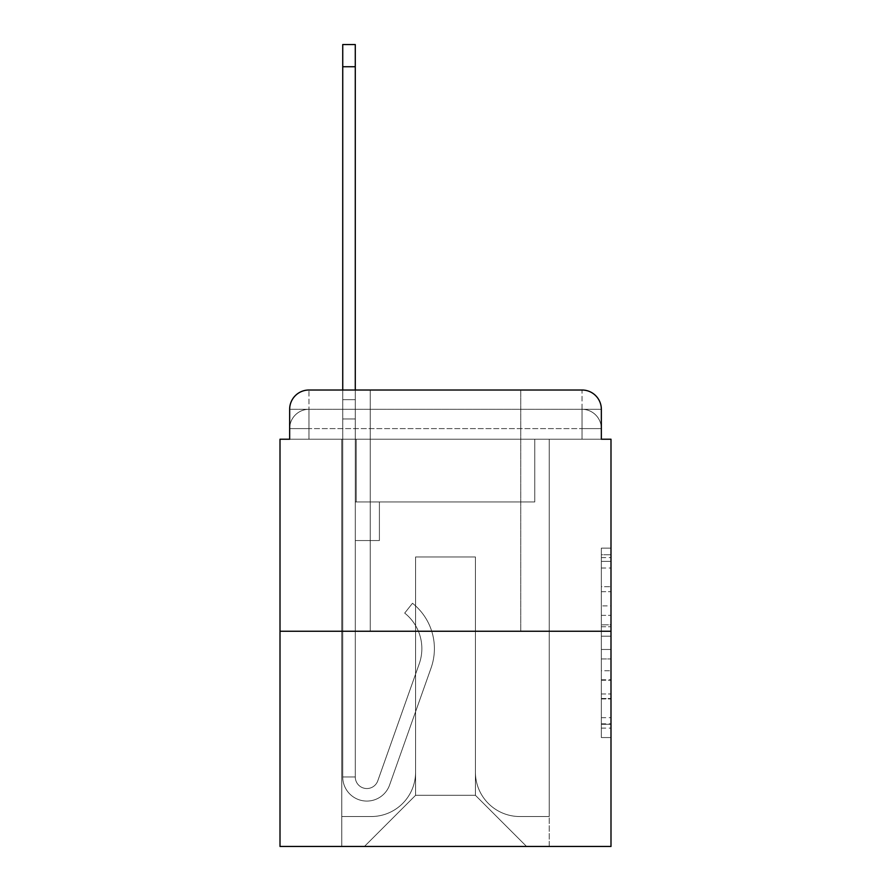 <?xml version="1.0" encoding="UTF-8"?>
<svg xmlns="http://www.w3.org/2000/svg" width="891" height="891" viewBox="0 0 891 891"><rect width="100%" height="100%" fill="white"/><g stroke="black" fill="none" stroke-linecap="round" stroke-linejoin="round"><path stroke-width="0.67" stroke-dasharray="4.46 3.34" d="M601.347 605.902L601.347 636.207L610.992 636.207L610.992 728.092L610.992 557.588L610.992 636.207L601.347 636.207L601.347 554.748L601.347 737.559L601.347 548.121L601.347 724.294L610.992 724.294L601.347 724.294L610.992 724.294L601.347 724.294L601.347 693.989L601.347 737.559L610.992 737.559L610.992 548.121L610.992 723.826L610.992 649.472L601.347 649.472L610.992 649.472L610.992 693.989L610.992 561.375L601.347 561.375L610.992 561.375L610.992 737.559L610.992 557.588L610.992 737.559L601.347 737.559L601.347 548.121L610.992 548.121L610.992 557.588L610.992 548.121L610.992 557.588L610.992 548.121L610.992 554.748L610.992 548.121L601.347 548.121L601.347 561.375L610.992 561.375L601.347 561.375L601.347 605.902L610.992 605.902M370.233 390.013L370.233 631.262L520.767 631.262L370.233 631.262L520.767 631.262L370.233 631.262L370.233 390.013L520.767 390.013L370.233 390.013L520.767 390.013L370.233 390.013L520.767 390.013L520.767 631.262L520.767 390.013M308.954 439.23L289.653 439.23L289.653 428.616L582.046 428.616L289.653 428.616L308.954 428.616L308.954 409.314L582.046 409.314L308.954 409.314L582.046 409.314L582.046 428.616L601.347 428.616L582.046 428.616L582.046 409.314L582.046 428.616L601.347 428.616L582.046 428.616L601.347 428.616L582.046 428.616L601.347 428.616L582.046 428.616L601.347 428.616L582.046 428.616L601.347 428.616L582.046 428.616L601.347 428.616L582.046 428.616L601.347 428.616L582.046 428.616L601.347 428.616L582.046 428.616L601.347 428.616L582.046 428.616L601.347 428.616L582.046 428.616L601.347 428.616L582.046 428.616L601.347 428.616L582.046 428.616L582.046 409.314L582.046 428.616L582.046 409.314L582.046 428.616L582.046 409.314L582.046 428.616L582.046 409.314L582.046 428.616L582.046 409.314L582.046 428.616L582.046 409.314L582.046 428.616L582.046 409.314L582.046 428.616L582.046 409.314L582.046 428.616L582.046 409.314L582.046 428.616L582.046 409.314L582.046 428.616L582.046 409.314L582.046 428.616L582.046 409.314L601.347 409.314L308.954 409.314L582.046 409.314L308.954 409.314L582.046 409.314L308.954 409.314L582.046 409.314L308.954 409.314L582.046 409.314L308.954 409.314L582.046 409.314L308.954 409.314L582.046 409.314L582.046 439.23L289.653 439.23L289.653 428.616L308.954 428.616L308.954 409.314L289.653 409.314A19.301 19.301 0 0 1 308.954 390.013L582.046 390.013L308.954 390.013A19.301 19.301 0 0 0 289.653 409.314L308.954 409.314A19.301 19.301 0 0 0 289.653 428.616L308.954 428.616L289.653 428.616L308.954 428.616L289.653 428.616L308.954 428.616L289.653 428.616L308.954 428.616L289.653 428.616L308.954 428.616L289.653 428.616L308.954 428.616L289.653 428.616L308.954 428.616L289.653 428.616L308.954 428.616L289.653 428.616L308.954 428.616L289.653 428.616L308.954 428.616L289.653 428.616L289.653 439.23L289.653 428.616L289.653 439.23L289.653 428.616L289.653 439.23L289.653 428.616L289.653 439.23L289.653 428.616L289.653 439.23L289.653 428.616L289.653 439.23L280.008 439.23L280.008 846.45L610.992 846.45L610.992 439.23L601.347 439.23L601.347 409.314A19.301 19.301 0 0 0 582.046 390.013A19.301 19.301 0 0 1 601.347 409.314L601.347 439.23L289.653 439.23L289.653 409.314L289.653 439.23L601.347 439.23L582.046 439.23L601.347 439.23L582.046 439.23L601.347 439.23L582.046 439.23L601.347 439.23L582.046 439.23L601.347 439.23L582.046 439.23L601.347 439.23L582.046 439.23L601.347 439.23L582.046 439.23L601.347 439.23L582.046 439.23L601.347 439.23L582.046 439.23L601.347 439.23L582.046 439.23L601.347 439.23L582.046 439.23L601.347 439.23L582.046 439.23L601.347 439.23L582.046 439.23L582.046 390.013A19.301 19.301 0 0 1 601.347 409.314A19.301 19.301 0 0 0 582.046 390.013L582.046 409.314A19.301 19.301 0 0 1 601.347 428.616A19.301 19.301 0 0 0 582.046 409.314A19.301 19.301 0 0 1 601.347 428.616A19.301 19.301 0 0 0 582.046 409.314A19.301 19.301 0 0 1 601.347 428.616A19.301 19.301 0 0 0 582.046 409.314A19.301 19.301 0 0 1 601.347 428.616A19.301 19.301 0 0 0 582.046 409.314A19.301 19.301 0 0 1 601.347 428.616A19.301 19.301 0 0 0 582.046 409.314A19.301 19.301 0 0 1 601.347 428.616A19.301 19.301 0 0 0 582.046 409.314A19.301 19.301 0 0 1 601.347 428.616L601.347 439.23L582.046 439.23L582.046 428.616L582.046 439.23L582.046 428.616L582.046 439.23L582.046 428.616L582.046 439.23L582.046 428.616L582.046 439.23L582.046 428.616L582.046 439.23L582.046 428.616L582.046 439.23L582.046 428.616L582.046 439.23L582.046 428.616L582.046 439.23L582.046 428.616L582.046 439.23L582.046 428.616L582.046 439.23L582.046 428.616L582.046 439.23L582.046 428.616L582.046 439.23L582.046 428.616L582.046 439.23L308.954 439.23L308.954 428.616L289.653 428.616L308.954 428.616L308.954 409.314A19.301 19.301 0 0 0 289.653 428.616A19.301 19.301 0 0 1 308.954 409.314A19.301 19.301 0 0 0 289.653 428.616A19.301 19.301 0 0 1 308.954 409.314A19.301 19.301 0 0 0 289.653 428.616A19.301 19.301 0 0 1 308.954 409.314A19.301 19.301 0 0 0 289.653 428.616A19.301 19.301 0 0 1 308.954 409.314A19.301 19.301 0 0 0 289.653 428.616A19.301 19.301 0 0 1 308.954 409.314A19.301 19.301 0 0 0 289.653 428.616A19.301 19.301 0 0 1 308.954 409.314L308.954 439.23L308.954 409.314L308.954 439.23L308.954 409.314L308.954 439.23L308.954 428.616L308.954 439.23L308.954 428.616L308.954 439.23L308.954 428.616L308.954 439.23L308.954 428.616L308.954 439.23L308.954 428.616L308.954 439.23L308.954 428.616L308.954 439.23L308.954 428.616L308.954 439.23L308.954 428.616L308.954 439.23L308.954 428.616L308.954 439.23L308.954 428.616L308.954 439.23L308.954 428.616L308.954 439.23L289.653 439.23L308.954 439.23M610.992 624.847L610.992 615.369L610.992 624.847L601.347 624.847L601.347 586.712L601.347 698.956L601.347 670.778L610.992 670.778L601.347 670.778L601.347 737.559L610.992 737.559L601.347 737.559L610.992 737.559L601.347 737.559L601.347 548.121L610.992 548.121L601.347 548.121L610.992 548.121L601.347 548.121L601.347 624.847L610.992 624.847M280.008 631.262L610.992 631.262M342.734 390.013L355.275 390.013L355.275 399.658L355.275 44.55L355.275 501.956L379.399 501.956L355.275 501.956L379.399 501.956L355.275 501.956L355.275 776.974A11.583 11.583 0 0 0 377.773 780.839A11.583 11.583 0 0 1 355.275 776.974A11.583 11.583 0 0 0 377.773 780.839L419.249 663.773A45.352 45.352 0 0 0 404.692 613.097A45.352 45.352 0 0 1 419.249 663.773A45.352 45.352 0 0 0 404.692 613.097L412.488 603.274A57.904 57.904 0 0 1 431.077 667.972L389.59 785.027A24.124 24.124 0 0 1 342.734 776.974L342.734 399.658L355.275 399.658L355.275 44.55L355.275 501.956L355.275 44.55L355.275 501.956L379.399 501.956L379.399 540.547L379.399 501.956L379.399 540.547L355.275 540.547L355.275 776.974L342.734 776.974L342.734 399.658L355.275 399.658L355.275 44.55L355.275 501.956L379.399 501.956L355.275 501.956L355.275 540.547L355.275 44.55L355.275 501.956L379.399 501.956L355.275 501.956L379.399 501.956L379.399 540.547L355.275 540.547L355.275 776.974L342.734 776.974L342.734 44.55L342.734 418.959L342.734 399.658L355.275 399.658L355.275 44.55L355.275 776.974A11.583 11.583 0 0 0 377.773 780.839L419.249 663.773A45.352 45.352 0 0 0 404.692 613.097L412.488 603.274A57.904 57.904 0 0 1 431.077 667.972L389.59 785.027A24.124 24.124 0 0 1 342.734 776.974L342.734 399.658L355.275 399.658L355.275 44.55L355.275 501.956L355.275 44.55L355.275 501.956L379.399 501.956L379.399 540.547L355.275 540.547L355.275 501.956L379.399 501.956L355.275 501.956L355.275 776.974A11.583 11.583 0 0 0 377.773 780.839A11.583 11.583 0 0 1 355.275 776.974L342.734 776.974L342.734 399.658L355.275 399.658L355.275 44.55L342.734 44.55L342.734 399.658L355.275 399.658L355.275 418.959L355.275 399.658L342.734 399.658L342.734 44.55L342.734 418.959L342.734 399.658L355.275 399.658L342.734 399.658L355.275 399.658L342.734 399.658L342.734 44.55L342.734 418.959L342.734 399.658L355.275 399.658L342.734 399.658L355.275 399.658L342.734 399.658L342.734 44.55L342.734 418.959L342.734 399.658L355.275 399.658L342.734 399.658L355.275 399.658L342.734 399.658L342.734 44.55L342.734 418.959L342.734 399.658L355.275 399.658L342.734 399.658L355.275 399.658L342.734 399.658L342.734 44.55L342.734 418.959L342.734 399.658L355.275 399.658L342.734 399.658L355.275 399.658L342.734 399.658L342.734 44.55L342.734 418.959L342.734 399.658L355.275 399.658L342.734 399.658L355.275 399.658L342.734 399.658L342.734 44.55L342.734 418.959L342.734 399.658L355.275 399.658L342.734 399.658L355.275 399.658L342.734 399.658L342.734 44.55L342.734 418.959L342.734 399.658L355.275 399.658L342.734 399.658L355.275 399.658L355.275 501.956L355.275 418.959L355.275 501.956L379.399 501.956L355.275 501.956L379.399 501.956L379.399 540.547L355.275 540.547L355.275 776.974L342.734 776.974L342.734 418.959L355.275 418.959L355.275 399.658L342.734 399.658L342.734 44.55L342.734 418.959L355.275 418.959L355.275 540.547L355.275 399.658L342.734 399.658L355.275 399.658L342.734 399.658L342.734 44.55L342.734 418.959L355.275 418.959L355.275 501.956L379.399 501.956L379.399 540.547L379.399 501.956L355.275 501.956L379.399 501.956L355.275 501.956L355.275 776.974A11.583 11.583 0 0 0 377.773 780.839L419.249 663.773A45.352 45.352 0 0 0 404.692 613.097A45.352 45.352 0 0 1 419.249 663.773A45.352 45.352 0 0 0 404.692 613.097L412.488 603.274A57.904 57.904 0 0 1 431.077 667.972L389.59 785.027A24.124 24.124 0 0 1 342.734 776.974L342.734 418.959L355.275 418.959L355.275 399.658L342.734 399.658L355.275 399.658L342.734 399.658L355.275 399.658L342.734 399.658L342.734 44.55L342.734 418.959L355.275 418.959L355.275 501.956L355.275 399.658L342.734 399.658L355.275 399.658L342.734 399.658L342.734 66.747L342.734 418.959L355.275 418.959L355.275 501.956L379.399 501.956L379.399 540.547L379.399 501.956L379.399 540.547L355.275 540.547L355.275 776.974A11.583 11.583 0 0 0 377.773 780.839L419.249 663.773A45.352 45.352 0 0 0 404.692 613.097L412.488 603.274A57.904 57.904 0 0 1 431.077 667.972L389.59 785.027A24.124 24.124 0 0 1 342.734 776.974L342.734 418.959L355.275 418.959L355.275 501.956L379.399 501.956L355.275 501.956L355.275 540.547L355.275 501.956L379.399 501.956L355.275 501.956L379.399 501.956L379.399 540.547L355.275 540.547L355.275 776.974L342.734 776.974L342.734 418.959L355.275 418.959L355.275 776.974L342.734 776.974L342.734 418.959L355.275 418.959L355.275 501.956L379.399 501.956L379.399 540.547L355.275 540.547L355.275 501.956L379.399 501.956L355.275 501.956L355.275 776.974A11.583 11.583 0 0 0 377.773 780.839A11.583 11.583 0 0 1 355.275 776.974A11.583 11.583 0 0 0 377.773 780.839L419.249 663.773A45.352 45.352 0 0 0 404.692 613.097A45.352 45.352 0 0 1 419.249 663.773A45.352 45.352 0 0 0 404.692 613.097L412.488 603.274A57.904 57.904 0 0 1 431.077 667.972L389.59 785.027A24.124 24.124 0 0 1 342.734 776.974L342.734 418.959L355.275 418.959L355.275 501.956L379.399 501.956L355.275 501.956L379.399 501.956L379.399 540.547L355.275 540.547L355.275 776.974L342.734 776.974L342.734 418.959L355.275 418.959L355.275 540.547L355.275 501.956L379.399 501.956L379.399 540.547L379.399 501.956L355.275 501.956L379.399 501.956L355.275 501.956L355.275 776.974L342.734 776.974L342.734 418.959L355.275 418.959L355.275 501.956L379.399 501.956L379.399 540.547L379.399 501.956L379.399 540.547L355.275 540.547L355.275 776.974A11.583 11.583 0 0 0 377.773 780.839L419.249 663.773A45.352 45.352 0 0 0 404.692 613.097L412.488 603.274A57.904 57.904 0 0 1 431.077 667.972L389.59 785.027A24.124 24.124 0 0 1 342.734 776.974L342.734 418.959L355.275 418.959L355.275 501.956L379.399 501.956L355.275 501.956L355.275 540.547L355.275 501.956L379.399 501.956L355.275 501.956L379.399 501.956L379.399 540.547L355.275 540.547L355.275 776.974A11.583 11.583 0 0 0 377.773 780.839A11.583 11.583 0 0 1 355.275 776.974L342.734 776.974L342.734 418.959L355.275 418.959L355.275 776.974L342.734 776.974L342.734 418.959L355.275 418.959L342.734 418.959L355.275 418.959L342.734 418.959L355.275 418.959L342.734 418.959L355.275 418.959L342.734 418.959L355.275 418.959L342.734 418.959L355.275 418.959L342.734 418.959L355.275 418.959L342.734 418.959L342.734 776.974L342.734 399.658L355.275 399.658L342.734 399.658L355.275 399.658L342.734 399.658L342.734 390.013M475.415 772.152A44.394 44.394 0 0 0 519.798 816.535A44.394 44.394 0 0 1 475.415 772.152L475.415 556.953L475.415 772.152A44.394 44.394 0 0 0 519.798 816.535L549.235 816.535L519.798 816.535A44.394 44.394 0 0 1 475.415 772.152L475.415 556.953L415.585 556.953L475.415 556.953L475.415 772.152A44.394 44.394 0 0 0 519.798 816.535L549.235 816.535L519.798 816.535A44.394 44.394 0 0 1 475.415 772.152L475.415 556.953L415.585 556.953L415.585 772.152L415.585 556.953L475.415 556.953L475.415 772.152A44.394 44.394 0 0 0 519.798 816.535L549.235 816.535L519.798 816.535A44.394 44.394 0 0 1 475.415 772.152L475.415 556.953L415.585 556.953L415.585 772.152A44.394 44.394 0 0 1 371.202 816.535A44.394 44.394 0 0 0 415.585 772.152L415.585 556.953L475.415 556.953L475.415 772.152A44.394 44.394 0 0 0 519.798 816.535L549.235 816.535L519.798 816.535A44.394 44.394 0 0 1 475.415 772.152L475.415 556.953L415.585 556.953L415.585 772.152A44.394 44.394 0 0 1 371.202 816.535L341.765 816.535L371.202 816.535A44.394 44.394 0 0 0 415.585 772.152L415.585 556.953L475.415 556.953L475.415 772.152A44.394 44.394 0 0 0 519.798 816.535L549.235 816.535L519.798 816.535A44.394 44.394 0 0 1 475.415 772.152L475.415 556.953L415.585 556.953L415.585 772.152A44.394 44.394 0 0 1 371.202 816.535L341.765 816.535L371.202 816.535A44.394 44.394 0 0 0 415.585 772.152L415.585 556.953L475.415 556.953L475.415 772.152A44.394 44.394 0 0 0 519.798 816.535L549.235 816.535L519.798 816.535A44.394 44.394 0 0 1 475.415 772.152L475.415 556.953L415.585 556.953L415.585 772.152A44.394 44.394 0 0 1 371.202 816.535L341.765 816.535L371.202 816.535A44.394 44.394 0 0 0 415.585 772.152L415.585 556.953L475.415 556.953L475.415 772.152A44.394 44.394 0 0 0 519.798 816.535L549.235 816.535L519.798 816.535A44.394 44.394 0 0 1 475.415 772.152L475.415 556.953L415.585 556.953L415.585 772.152A44.394 44.394 0 0 1 371.202 816.535L341.765 816.535L371.202 816.535A44.394 44.394 0 0 0 415.585 772.152L415.585 556.953L475.415 556.953L475.415 772.152A44.394 44.394 0 0 0 519.798 816.535L549.235 816.535L519.798 816.535A44.394 44.394 0 0 1 475.415 772.152L475.415 556.953L415.585 556.953L415.585 772.152A44.394 44.394 0 0 1 371.202 816.535L341.765 816.535L371.202 816.535A44.394 44.394 0 0 0 415.585 772.152L415.585 556.953L475.415 556.953L475.415 772.152A44.394 44.394 0 0 0 519.798 816.535L549.235 816.535L519.798 816.535A44.394 44.394 0 0 1 475.415 772.152L475.415 556.953L415.585 556.953L415.585 772.152A44.394 44.394 0 0 1 371.202 816.535L341.765 816.535L371.202 816.535A44.394 44.394 0 0 0 415.585 772.152L415.585 556.953L475.415 556.953L475.415 772.152A44.394 44.394 0 0 0 519.798 816.535L549.235 816.535L519.798 816.535A44.394 44.394 0 0 1 475.415 772.152L475.415 556.953L415.585 556.953L415.585 772.152A44.394 44.394 0 0 1 371.202 816.535L341.765 816.535L371.202 816.535A44.394 44.394 0 0 0 415.585 772.152L415.585 556.953L475.415 556.953L475.415 772.152A44.394 44.394 0 0 0 519.798 816.535L549.235 816.535L519.798 816.535A44.394 44.394 0 0 1 475.415 772.152L475.415 556.953L415.585 556.953L415.585 772.152A44.394 44.394 0 0 1 371.202 816.535L341.765 816.535L371.202 816.535A44.394 44.394 0 0 0 415.585 772.152L415.585 556.953L475.415 556.953L475.415 772.152A44.394 44.394 0 0 0 519.798 816.535L549.235 816.535L519.798 816.535A44.394 44.394 0 0 1 475.415 772.152L475.415 556.953L415.585 556.953L415.585 772.152A44.394 44.394 0 0 1 371.202 816.535L341.765 816.535L371.202 816.535A44.394 44.394 0 0 0 415.585 772.152L415.585 556.953L475.415 556.953L475.415 772.152M341.765 439.23L341.765 816.535L371.202 816.535A44.394 44.394 0 0 0 415.585 772.152A44.394 44.394 0 0 1 371.202 816.535L341.765 816.535L341.765 439.23L356.244 439.23L356.244 501.956L534.756 501.956L356.244 501.956L534.756 501.956L356.244 501.956L534.756 501.956L356.244 501.956L534.756 501.956L356.244 501.956L534.756 501.956L356.244 501.956L534.756 501.956L356.244 501.956L534.756 501.956L356.244 501.956L534.756 501.956L356.244 501.956L534.756 501.956L356.244 501.956L534.756 501.956L356.244 501.956L534.756 501.956L356.244 501.956L534.756 501.956L356.244 501.956L534.756 501.956L356.244 501.956L534.756 501.956L356.244 501.956L356.244 439.23L341.765 439.23L341.765 816.535L341.765 439.23L356.244 439.23L356.244 501.956L356.244 439.23L341.765 439.23L341.765 816.535L341.765 439.23L356.244 439.23L356.244 501.956L356.244 439.23L341.765 439.23L341.765 816.535L341.765 439.23L356.244 439.23L356.244 501.956L356.244 439.23L341.765 439.23L341.765 816.535L341.765 439.23L356.244 439.23L356.244 501.956L356.244 439.23L341.765 439.23L341.765 816.535L341.765 439.23L356.244 439.23L356.244 501.956L356.244 439.23L341.765 439.23L341.765 816.535L341.765 439.23L356.244 439.23L356.244 501.956L356.244 439.23L341.765 439.23L341.765 816.535L341.765 439.23L356.244 439.23L356.244 501.956L356.244 439.23L341.765 439.23L341.765 816.535L341.765 439.23L356.244 439.23L356.244 501.956L356.244 439.23L341.765 439.23L341.765 816.535L341.765 439.23L356.244 439.23L356.244 501.956L356.244 439.23L341.765 439.23L341.765 816.535L341.765 439.23L356.244 439.23L356.244 501.956L356.244 439.23L341.765 439.23L341.765 816.535L341.765 439.23L356.244 439.23L356.244 501.956L356.244 439.23L341.765 439.23L341.765 816.535L371.202 816.535A44.394 44.394 0 0 0 415.585 772.152L415.585 556.953L415.585 772.152A44.394 44.394 0 0 1 371.202 816.535A44.394 44.394 0 0 0 415.585 772.152L415.585 556.953L475.415 556.953L415.585 556.953L415.585 772.152A44.394 44.394 0 0 1 371.202 816.535L341.765 816.535L341.765 439.23L356.244 439.23L356.244 501.956L356.244 439.23L341.765 439.23L341.765 846.45L364.441 846.45L341.765 846.45L341.765 439.23L356.244 439.23L356.244 501.956L356.244 439.23L341.765 439.23M534.756 439.23L534.756 501.956L534.756 439.23L549.235 439.23L549.235 816.535L519.798 816.535L549.235 816.535L549.235 439.23L534.756 439.23L534.756 501.956L534.756 439.23L549.235 439.23L549.235 816.535L549.235 439.23L534.756 439.23L534.756 501.956L534.756 439.23L549.235 439.23L549.235 816.535L549.235 439.23L534.756 439.23L534.756 501.956L534.756 439.23L549.235 439.23L549.235 816.535L549.235 439.23L534.756 439.23L534.756 501.956L534.756 439.23L549.235 439.23L549.235 816.535L549.235 439.23L534.756 439.23L534.756 501.956L534.756 439.23L549.235 439.23L549.235 816.535L549.235 439.23L534.756 439.23L534.756 501.956L534.756 439.23L549.235 439.23L549.235 816.535L549.235 439.23L534.756 439.23L534.756 501.956L534.756 439.23L549.235 439.23L549.235 816.535L549.235 439.23L534.756 439.23L534.756 501.956L534.756 439.23L549.235 439.23L549.235 816.535L549.235 439.23L534.756 439.23L534.756 501.956L534.756 439.23L549.235 439.23L549.235 816.535L549.235 439.23L534.756 439.23L534.756 501.956L534.756 439.23L549.235 439.23L549.235 816.535L549.235 439.23L534.756 439.23L534.756 501.956L534.756 439.23L549.235 439.23L549.235 816.535L549.235 439.23L534.756 439.23L534.756 501.956L534.756 439.23L549.235 439.23L549.235 816.535L549.235 439.23L534.756 439.23L534.756 501.956L534.756 439.23L549.235 439.23L549.235 846.45L364.441 846.45L549.235 846.45L549.235 439.23L534.756 439.23M475.415 556.953L475.415 795.307L475.415 556.953L415.585 556.953L415.585 795.307L475.415 795.307L415.585 795.307L415.585 556.953L415.585 795.307L364.441 846.45L415.585 795.307L364.441 846.45L415.585 795.307L415.585 556.953L475.415 556.953L475.415 795.307L526.559 846.45L475.415 795.307L526.559 846.45L475.415 795.307L475.415 556.953L415.585 556.953L475.415 556.953M308.954 390.013A19.301 19.301 0 0 0 289.653 409.314A19.301 19.301 0 0 1 308.954 390.013L308.954 409.314L308.954 390.013M601.347 636.207L610.992 636.207L601.347 636.207M601.347 554.748L601.347 548.121L601.347 554.748L610.992 554.748L601.347 554.748M601.347 698.488L601.347 658.939L601.347 698.488L610.992 698.488L601.347 698.488M601.347 658.939L601.347 649.472L610.992 649.472L601.347 649.472L601.347 658.939L610.992 658.939L601.347 658.939M601.347 586.712L601.347 561.375L601.347 586.712L610.992 586.712L601.347 586.712M601.347 548.121L610.992 548.121L601.347 548.121L601.347 557.588L601.347 548.121L610.992 548.121M601.347 737.559L610.992 737.559L601.347 737.559L601.347 728.092L601.347 737.559M377.773 780.839L419.249 663.773A45.352 45.352 0 0 0 404.692 613.097A45.352 45.352 0 0 1 419.249 663.773A45.352 45.352 0 0 0 404.692 613.097L412.488 603.274A57.904 57.904 0 0 1 431.077 667.972L389.59 785.027A24.124 24.124 0 0 1 342.734 776.974A24.124 24.124 0 0 0 389.59 785.027A24.124 24.124 0 0 1 342.734 776.974A24.124 24.124 0 0 0 389.59 785.027A24.124 24.124 0 0 1 342.734 776.974A24.124 24.124 0 0 0 389.59 785.027A24.124 24.124 0 0 1 342.734 776.974A24.124 24.124 0 0 0 389.59 785.027A24.124 24.124 0 0 1 342.734 776.974A24.124 24.124 0 0 0 389.59 785.027A24.124 24.124 0 0 1 342.734 776.974A24.124 24.124 0 0 0 389.59 785.027A24.124 24.124 0 0 1 342.734 776.974A24.124 24.124 0 0 0 389.59 785.027A24.124 24.124 0 0 1 342.734 776.974A24.124 24.124 0 0 0 389.59 785.027A24.124 24.124 0 0 1 342.734 776.974A24.124 24.124 0 0 0 389.59 785.027A24.124 24.124 0 0 1 342.734 776.974L355.275 776.974A11.583 11.583 0 0 0 377.773 780.839L419.249 663.773A45.352 45.352 0 0 0 404.692 613.097L412.488 603.274A57.904 57.904 0 0 1 431.077 667.972L389.59 785.027A24.124 24.124 0 0 1 342.734 776.974L355.275 776.974A11.583 11.583 0 0 0 377.773 780.839A11.583 11.583 0 0 1 355.275 776.974A11.583 11.583 0 0 0 377.773 780.839L419.249 663.773A45.352 45.352 0 0 0 404.692 613.097A45.352 45.352 0 0 1 419.249 663.773A45.352 45.352 0 0 0 404.692 613.097L412.488 603.274A57.904 57.904 0 0 1 431.077 667.972L389.59 785.027A24.124 24.124 0 0 1 342.734 776.974A24.124 24.124 0 0 0 389.59 785.027A24.124 24.124 0 0 1 342.734 776.974L355.275 776.974A11.583 11.583 0 0 0 377.773 780.839L419.249 663.773A45.352 45.352 0 0 0 404.692 613.097L412.488 603.274A57.904 57.904 0 0 1 431.077 667.972L389.59 785.027A24.124 24.124 0 0 1 342.734 776.974L355.275 776.974A11.583 11.583 0 0 0 377.773 780.839A11.583 11.583 0 0 1 355.275 776.974A11.583 11.583 0 0 0 377.773 780.839L419.249 663.773A45.352 45.352 0 0 0 404.692 613.097A45.352 45.352 0 0 1 419.249 663.773A45.352 45.352 0 0 0 404.692 613.097L412.488 603.274A57.904 57.904 0 0 1 431.077 667.972L389.59 785.027A24.124 24.124 0 0 1 342.734 776.974A24.124 24.124 0 0 0 389.59 785.027A24.124 24.124 0 0 1 342.734 776.974L355.275 776.974L342.734 776.974A24.124 24.124 0 0 0 389.59 785.027A24.124 24.124 0 0 1 342.734 776.974A24.124 24.124 0 0 0 389.59 785.027A24.124 24.124 0 0 1 342.734 776.974L355.275 776.974A11.583 11.583 0 0 0 377.773 780.839L419.249 663.773A45.352 45.352 0 0 0 404.692 613.097L412.488 603.274A57.904 57.904 0 0 1 431.077 667.972L389.59 785.027A24.124 24.124 0 0 1 342.734 776.974L355.275 776.974A11.583 11.583 0 0 0 377.773 780.839A11.583 11.583 0 0 1 355.275 776.974A11.583 11.583 0 0 0 377.773 780.839L419.249 663.773A45.352 45.352 0 0 0 404.692 613.097A45.352 45.352 0 0 1 419.249 663.773A45.352 45.352 0 0 0 404.692 613.097L412.488 603.274A57.904 57.904 0 0 1 431.077 667.972L389.59 785.027A24.124 24.124 0 0 1 342.734 776.974A24.124 24.124 0 0 0 389.59 785.027A24.124 24.124 0 0 1 342.734 776.974L355.275 776.974A11.583 11.583 0 0 0 377.773 780.839L419.249 663.773A45.352 45.352 0 0 0 404.692 613.097L412.488 603.274A57.904 57.904 0 0 1 431.077 667.972L389.59 785.027A24.124 24.124 0 0 1 342.734 776.974L355.275 776.974A11.583 11.583 0 0 0 377.773 780.839A11.583 11.583 0 0 1 355.275 776.974A11.583 11.583 0 0 0 377.773 780.839L419.249 663.773A45.352 45.352 0 0 0 404.692 613.097A45.352 45.352 0 0 1 419.249 663.773A45.352 45.352 0 0 0 404.692 613.097L412.488 603.274A57.904 57.904 0 0 1 431.077 667.972L389.59 785.027A24.124 24.124 0 0 1 342.734 776.974A24.124 24.124 0 0 0 389.59 785.027A24.124 24.124 0 0 1 342.734 776.974L355.275 776.974L342.734 776.974A24.124 24.124 0 0 0 389.59 785.027A24.124 24.124 0 0 1 342.734 776.974A24.124 24.124 0 0 0 389.59 785.027A24.124 24.124 0 0 1 342.734 776.974L355.275 776.974A11.583 11.583 0 0 0 377.773 780.839L419.249 663.773A45.352 45.352 0 0 0 404.692 613.097L412.488 603.274A57.904 57.904 0 0 1 431.077 667.972L389.59 785.027A24.124 24.124 0 0 1 342.734 776.974L355.275 776.974A11.583 11.583 0 0 0 377.773 780.839A11.583 11.583 0 0 1 355.275 776.974A11.583 11.583 0 0 0 377.773 780.839L419.249 663.773A45.352 45.352 0 0 0 404.692 613.097A45.352 45.352 0 0 1 419.249 663.773A45.352 45.352 0 0 0 404.692 613.097L412.488 603.274A57.904 57.904 0 0 1 431.077 667.972L389.59 785.027A24.124 24.124 0 0 1 342.734 776.974A24.124 24.124 0 0 0 389.59 785.027A24.124 24.124 0 0 1 342.734 776.974L355.275 776.974A11.583 11.583 0 0 0 377.773 780.839L419.249 663.773A45.352 45.352 0 0 0 404.692 613.097L412.488 603.274A57.904 57.904 0 0 1 431.077 667.972L389.59 785.027A24.124 24.124 0 0 1 342.734 776.974L355.275 776.974A11.583 11.583 0 0 0 377.773 780.839A11.583 11.583 0 0 1 355.275 776.974A11.583 11.583 0 0 0 377.773 780.839L419.249 663.773A45.352 45.352 0 0 0 404.692 613.097A45.352 45.352 0 0 1 419.249 663.773L377.773 780.839A11.583 11.583 0 0 1 355.275 776.974L342.734 776.974A24.124 24.124 0 0 0 389.59 785.027A24.124 24.124 0 0 1 342.734 776.974L355.275 776.974A11.583 11.583 0 0 0 377.773 780.839L419.249 663.773A45.352 45.352 0 0 0 404.692 613.097L412.488 603.274A57.904 57.904 0 0 1 431.077 667.972L389.59 785.027L431.077 667.972A57.904 57.904 0 0 0 412.488 603.274A57.904 57.904 0 0 1 431.077 667.972A57.904 57.904 0 0 0 412.488 603.274A57.904 57.904 0 0 1 431.077 667.972A57.904 57.904 0 0 0 412.488 603.274A57.904 57.904 0 0 1 431.077 667.972A57.904 57.904 0 0 0 412.488 603.274A57.904 57.904 0 0 1 431.077 667.972A57.904 57.904 0 0 0 412.488 603.274A57.904 57.904 0 0 1 431.077 667.972A57.904 57.904 0 0 0 412.488 603.274A57.904 57.904 0 0 1 431.077 667.972A57.904 57.904 0 0 0 412.488 603.274A57.904 57.904 0 0 1 431.077 667.972A57.904 57.904 0 0 0 412.488 603.274A57.904 57.904 0 0 1 431.077 667.972A57.904 57.904 0 0 0 412.488 603.274A57.904 57.904 0 0 1 431.077 667.972A57.904 57.904 0 0 0 412.488 603.274A57.904 57.904 0 0 1 431.077 667.972A57.904 57.904 0 0 0 412.488 603.274A57.904 57.904 0 0 1 431.077 667.972A57.904 57.904 0 0 0 412.488 603.274A57.904 57.904 0 0 1 431.077 667.972A57.904 57.904 0 0 0 412.488 603.274A57.904 57.904 0 0 1 431.077 667.972A57.904 57.904 0 0 0 412.488 603.274A57.904 57.904 0 0 1 431.077 667.972A57.904 57.904 0 0 0 412.488 603.274A57.904 57.904 0 0 1 431.077 667.972A57.904 57.904 0 0 0 412.488 603.274A57.904 57.904 0 0 1 431.077 667.972A57.904 57.904 0 0 0 412.488 603.274A57.904 57.904 0 0 1 431.077 667.972A57.904 57.904 0 0 0 412.488 603.274A57.904 57.904 0 0 1 431.077 667.972A57.904 57.904 0 0 0 412.488 603.274L404.692 613.097A45.352 45.352 0 0 1 419.249 663.773L377.773 780.839A11.583 11.583 0 0 1 355.275 776.974A11.583 11.583 0 0 0 377.773 780.839L419.249 663.773A45.352 45.352 0 0 0 404.692 613.097L412.488 603.274L404.692 613.097A45.352 45.352 0 0 1 419.249 663.773L377.773 780.839A11.583 11.583 0 0 1 355.275 776.974A11.583 11.583 0 0 0 377.773 780.839L419.249 663.773A45.352 45.352 0 0 0 404.692 613.097L412.488 603.274L404.692 613.097A45.352 45.352 0 0 1 419.249 663.773L377.773 780.839A11.583 11.583 0 0 1 355.275 776.974L355.275 501.956L379.399 501.956L379.399 540.547L355.275 540.547L355.275 776.974A11.583 11.583 0 0 0 377.773 780.839L419.249 663.773A45.352 45.352 0 0 0 404.692 613.097L412.488 603.274L404.692 613.097A45.352 45.352 0 0 1 419.249 663.773L377.773 780.839A11.583 11.583 0 0 1 355.275 776.974L355.275 501.956L379.399 501.956L355.275 501.956L355.275 776.974A11.583 11.583 0 0 0 377.773 780.839L419.249 663.773A45.352 45.352 0 0 0 404.692 613.097L412.488 603.274L404.692 613.097A45.352 45.352 0 0 1 419.249 663.773L377.773 780.839A11.583 11.583 0 0 1 355.275 776.974L355.275 501.956L379.399 501.956L379.399 540.547L355.275 540.547L355.275 776.974A11.583 11.583 0 0 0 377.773 780.839L419.249 663.773A45.352 45.352 0 0 0 404.692 613.097L412.488 603.274L404.692 613.097A45.352 45.352 0 0 1 419.249 663.773L377.773 780.839A11.583 11.583 0 0 1 355.275 776.974L355.275 501.956L379.399 501.956L379.399 540.547L379.399 501.956L355.275 501.956L379.399 501.956L379.399 540.547L379.399 501.956L379.399 540.547L355.275 540.547L355.275 776.974A11.583 11.583 0 0 0 377.773 780.839L419.249 663.773A45.352 45.352 0 0 0 404.692 613.097L412.488 603.274L404.692 613.097A45.352 45.352 0 0 1 419.249 663.773L377.773 780.839A11.583 11.583 0 0 1 355.275 776.974L355.275 501.956L379.399 501.956L379.399 540.547L355.275 540.547L355.275 776.974A11.583 11.583 0 0 0 377.773 780.839L419.249 663.773A45.352 45.352 0 0 0 404.692 613.097L412.488 603.274L404.692 613.097A45.352 45.352 0 0 1 419.249 663.773L377.773 780.839A11.583 11.583 0 0 1 355.275 776.974L355.275 501.956L379.399 501.956L379.399 540.547L355.275 540.547L355.275 776.974A11.583 11.583 0 0 0 377.773 780.839L419.249 663.773A45.352 45.352 0 0 0 404.692 613.097L412.488 603.274L404.692 613.097A45.352 45.352 0 0 1 419.249 663.773L377.773 780.839M379.399 540.547L355.275 540.547L355.275 501.956L379.399 501.956L379.399 540.547L379.399 501.956L379.399 540.547L379.399 501.956L355.275 501.956L379.399 501.956L379.399 540.547L355.275 540.547L379.399 540.547L355.275 540.547L379.399 540.547L379.399 501.956L379.399 540.547L379.399 501.956L355.275 501.956L379.399 501.956L379.399 540.547L355.275 540.547L379.399 540.547L355.275 540.547L379.399 540.547L379.399 501.956L379.399 540.547L379.399 501.956L379.399 540.547L355.275 540.547L379.399 540.547L355.275 540.547L379.399 540.547L379.399 501.956L379.399 540.547L355.275 540.547L379.399 540.547L355.275 540.547L379.399 540.547L379.399 501.956L379.399 540.547L355.275 540.547L379.399 540.547L355.275 540.547L379.399 540.547L379.399 501.956L379.399 540.547L355.275 540.547L379.399 540.547L355.275 540.547L379.399 540.547L379.399 501.956L379.399 540.547L355.275 540.547L379.399 540.547L355.275 540.547L379.399 540.547L379.399 501.956L379.399 540.547L355.275 540.547L379.399 540.547L355.275 540.547L379.399 540.547L379.399 501.956L379.399 540.547L355.275 540.547L379.399 540.547L355.275 540.547L379.399 540.547L379.399 501.956L379.399 540.547L355.275 540.547L379.399 540.547M404.692 613.097L412.488 603.274L404.692 613.097M342.734 399.658L355.275 399.658L342.734 399.658M601.347 693.989L610.992 693.989L601.347 693.989M601.347 679.777L610.992 679.777M601.347 591.691L610.992 591.691L601.347 591.691M601.347 557.588L610.992 557.588M601.347 728.092L610.992 728.092M601.347 717.667L610.992 717.667M601.347 568.013L610.992 568.013M601.347 626.741L610.992 626.741L601.347 626.741M601.347 680.256L610.992 680.256L601.347 680.256M601.347 698.956L610.992 698.956L601.347 698.956M601.347 615.369L610.992 615.369L601.347 615.369M342.734 66.747L355.275 66.747M601.347 439.23L601.347 428.616L601.347 439.23M601.347 723.826L610.992 723.826M601.347 724.294L610.992 724.294M601.347 561.375L610.992 561.375M342.734 44.55L355.275 44.55L342.734 44.55"/><path stroke-width="1.34" d="M289.653 409.314L289.653 439.23L289.653 409.314A19.301 19.301 0 0 1 308.954 390.013L342.734 390.013L342.734 44.55L355.275 44.55L355.275 390.013L370.233 390.013M610.992 631.262L280.008 631.262L280.008 846.45L610.992 846.45L610.992 439.23L601.347 439.23L601.347 409.314A19.301 19.301 0 0 0 582.046 390.013L308.954 390.013M280.008 631.262L280.008 439.23L289.653 439.23M520.767 390.013L582.046 390.013M601.347 439.23L601.347 409.314M342.734 66.747L355.275 66.747"/></g></svg>
